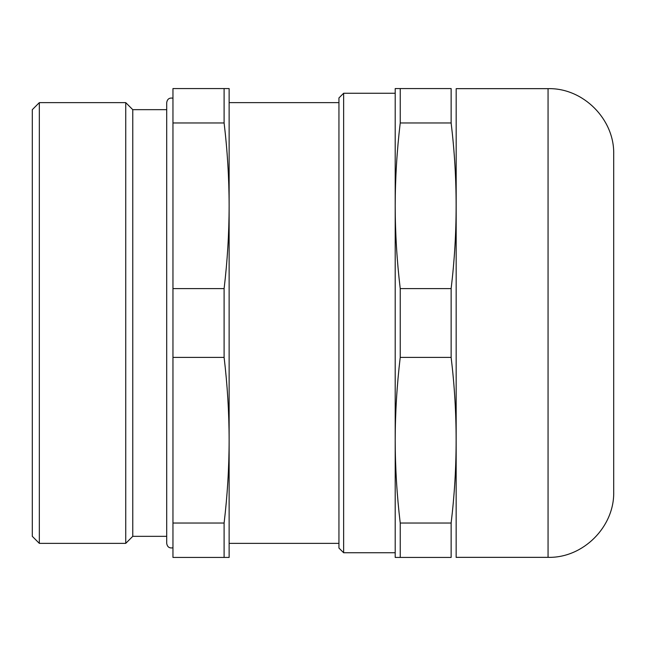 <?xml version="1.0" encoding="UTF-8"?>
<svg xmlns="http://www.w3.org/2000/svg" width="646" height="646" viewBox="0 0 646 646"><rect width="100%" height="100%" fill="white"/><g stroke="black" fill="none" stroke-linecap="round" stroke-linejoin="round"><path stroke-width="0.97" d="M451.134 288.6C457.796 233.392 457.796 178.175 451.134 122.966L451.134 88.567C457.796 88.567 457.796 88.567 451.134 88.567L400.229 88.567L400.229 122.966C396.935 150.566 395.255 178.175 395.207 205.783C395.255 233.392 396.935 260.992 400.229 288.6L400.229 357.399L451.134 357.399L451.134 288.6L400.229 288.6M400.229 357.399C396.935 385.008 395.255 412.608 395.207 440.217C395.255 467.825 396.935 495.434 400.229 523.034L451.134 523.034C457.796 467.825 457.796 412.608 451.134 357.399M451.134 523.034L451.134 557.433C457.796 557.433 457.796 557.433 451.134 557.433L395.207 557.433L395.207 440.217L395.207 552.75L343.632 552.75L343.632 93.25L338.94 97.942L338.94 548.058L343.632 552.75M548.058 88.655L548.058 557.345C583.136 558.249 614.604 526.773 613.7 491.703L613.7 154.297C614.604 119.227 583.136 87.751 548.058 88.655L456.181 88.655L456.157 557.433M39.333 102.633L39.333 543.367L125.736 543.367L125.736 102.633L39.333 102.633L32.3 109.667L32.3 536.333L39.333 543.367M172.958 98.208C169.373 97.554 167.282 99.024 166.708 102.633L166.708 543.367L166.708 109.667L132.769 109.667L125.736 102.633M132.769 109.667L132.769 536.333L125.736 543.367M172.958 122.966L224.105 122.966C227.408 150.566 229.08 178.175 229.128 205.783L229.128 88.567L172.958 88.567L172.958 557.433L229.128 557.433L229.128 440.217C229.08 467.825 227.408 495.434 224.105 523.034L224.105 557.433M172.958 523.034L224.105 523.034M172.958 357.399L224.105 357.399C227.408 385.008 229.08 412.608 229.128 440.217L229.128 543.367L338.94 543.367M172.958 288.6L224.105 288.6L224.105 357.399M338.94 102.633L229.128 102.633L229.128 205.783C229.08 233.392 227.408 260.992 224.105 288.6M229.128 205.783L229.128 440.217M224.105 88.567L224.105 122.966M343.632 93.25L395.207 93.25L395.207 440.217M400.229 88.567L395.207 88.567L395.207 205.783M400.229 523.034L400.229 557.433M400.229 122.966L451.134 122.966M188.196 557.433L213.988 557.433M166.708 536.333L132.769 536.333M172.958 547.792C169.373 548.446 167.29 546.976 166.708 543.367M548.058 557.345L456.181 557.345"/></g></svg>
